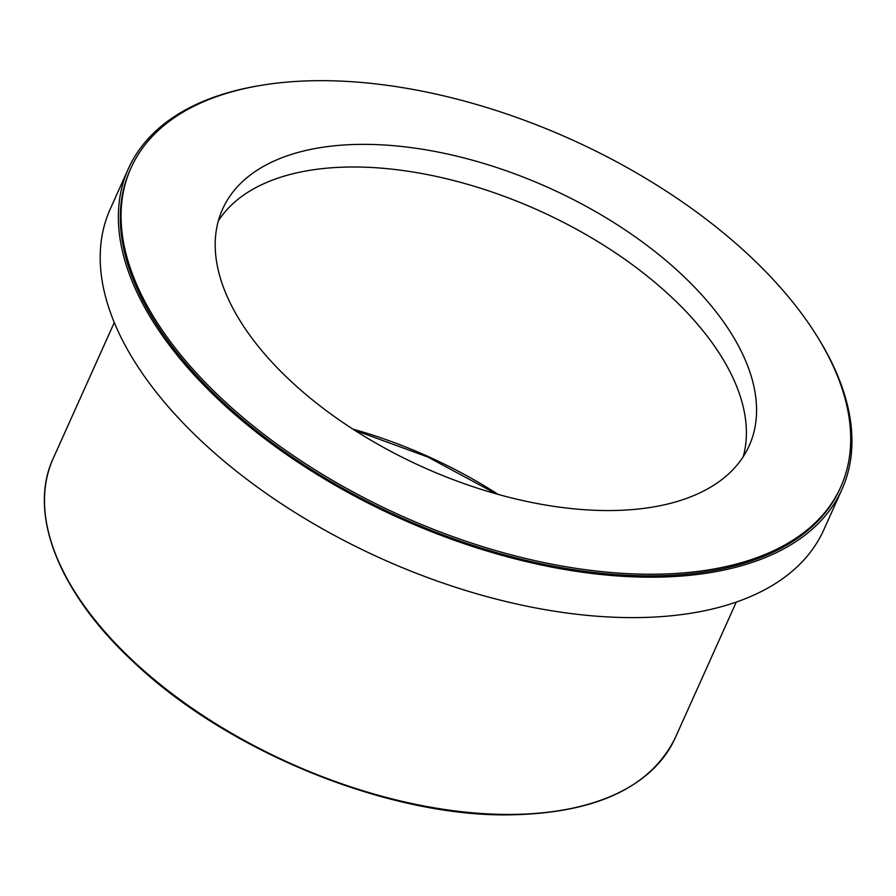 <?xml version="1.0" encoding="UTF-8"?>
<svg xmlns="http://www.w3.org/2000/svg" width="896" height="896" viewBox="0 0 896 896"><rect width="100%" height="100%" fill="white"/><g stroke="black" fill="none" stroke-linecap="round" stroke-linejoin="round"><path stroke-width="1.34" d="M816.11 334.734A391.171 207.581 -155.8 0 1 841.949 489.418L823.782 529.85A391.171 207.581 -155.8 0 1 630.314 617.613A391.171 207.581 -155.8 0 1 238.717 473.043A391.171 207.581 -155.8 0 1 110.197 209.149L128.363 168.728A391.171 207.581 -155.8 0 1 261.184 85.344M218.355 220.83A288.669 153.182 -155.8 0 1 538.507 210.37A288.669 153.182 -155.8 0 1 743.232 456.714M606.413 510.552A288.669 153.182 -155.8 0 1 317.43 403.872A288.669 153.182 -155.8 0 1 222.578 209.126A288.669 153.182 -155.8 0 1 548.677 187.734A288.669 153.182 -155.8 0 1 749.179 445.782A288.669 153.182 -155.8 0 1 606.413 510.552M648.334 574.235A389.077 206.472 -155.8 0 1 258.832 430.45A389.077 206.472 -155.8 0 1 130.995 167.966A389.077 206.472 -155.8 0 1 570.517 139.126A389.077 206.472 -155.8 0 1 840.762 486.942A389.077 206.472 -155.8 0 1 648.334 574.235M840.762 486.942L840.045 488.566A389.077 206.472 -155.8 0 1 647.606 575.848A389.077 206.472 -155.8 0 1 258.104 432.062A389.077 206.472 -155.8 0 1 130.267 169.579L130.995 167.966M841.949 489.418A391.171 207.581 -155.8 0 1 648.48 577.181A391.171 207.581 -155.8 0 1 256.883 432.622A391.171 207.581 -155.8 0 1 128.363 168.728M498.154 494.402A292.858 155.411 24.2 0 0 352.901 429.117M506.587 814.43A340.962 180.936 -155.8 0 1 165.245 688.43A340.962 180.936 -155.8 0 1 53.222 458.405C27.44 513.688 58.923 592.928 133.336 661.808C226.106 750.389 384.944 815.629 506.05 814.89C593.69 814.106 650.082 788.458 675.214 737.934A340.962 180.936 -155.8 0 1 506.587 814.43M496.261 493.875L427.683 456.96L354.547 430.181M114.285 322.526L53.222 458.405M736.277 602.067L675.214 737.934"/></g></svg>
